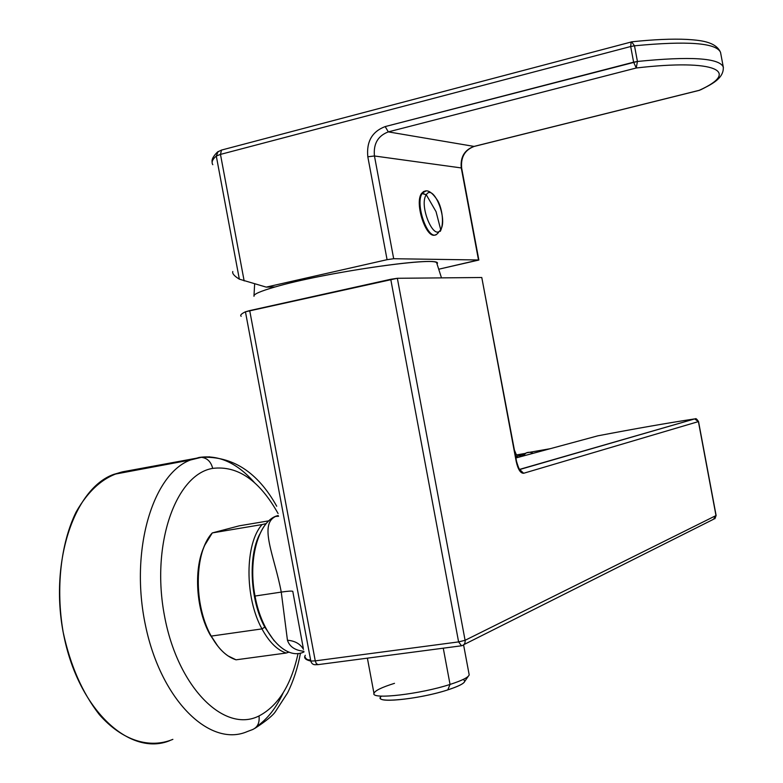 <?xml version="1.0" encoding="UTF-8"?>
<svg xmlns="http://www.w3.org/2000/svg" width="783" height="783" viewBox="0 0 783 783"><rect width="100%" height="100%" fill="white"/><g stroke="black" fill="none" stroke-linecap="round" stroke-linejoin="round"><path stroke-width="1.17" d="M714.615 518.875L715.995 515.576L698.534 421.548L694.678 418.905C668.036 422.937 635.737 428.585 597.762 435.847L515.899 457.977L597.762 435.847C635.737 428.585 668.036 422.937 694.678 418.905L519.55 469.399L694.678 418.905L698.407 421.597L523.661 473.265L519.677 469.555L523.661 473.265C520.509 473.372 518.033 469.477 516.232 461.588L481.78 277.505L397.343 278.288L245.441 311.791L310.812 661.067C306.094 660.01 304.088 658.405 304.793 656.252C304.088 658.405 306.094 660.01 310.812 661.067C311.624 663.867 313.435 665.061 316.244 664.669C313.435 665.061 311.624 663.867 310.812 661.067L315.255 660.872L249.708 310.597L390.746 279.286L458.603 641.903L315.255 660.872L458.603 641.903L461.539 645.789C464.192 645.133 465.376 643.313 465.092 640.308L397.343 278.288L481.78 277.505L516.232 461.588C518.033 469.477 520.509 473.372 523.661 473.265L698.407 421.597L715.995 515.576L465.092 640.308L715.995 515.576L713.46 519.295L463.898 644.605M303.266 648.089L292.783 591.341C291.805 590.852 287.958 591.106 281.254 592.095C274.579 556.41 258.449 524.434 275.704 516.408L278.19 515.537L275.704 516.408C258.449 524.434 274.579 556.41 281.254 592.095C287.958 591.106 291.805 590.852 292.783 591.341L303.256 648.079M241.174 316.312C239.872 315.295 241.301 313.787 245.441 311.791L249.708 310.597L315.255 660.872L316.322 663.602L318.201 664.659L316.322 663.602L315.255 660.872L310.812 661.067L245.441 311.791M305.272 655.283L304.793 656.252C305.595 658.963 307.435 660.177 310.303 659.883M303.853 651.26C295.074 650.419 289.602 646.748 287.449 640.24L281.254 592.095L287.449 640.24C294.927 640.837 300.281 643.88 303.501 649.371M460.913 645.867L318.475 664.581M465.092 640.308C465.376 643.313 464.192 645.133 461.539 645.789L458.603 641.903L465.092 640.308L458.603 641.903L390.746 279.286L397.343 278.288L465.092 640.308M317.712 664.659L316.244 664.669M303.755 652.033C285.766 660.754 261.776 634.396 255.033 596.039L281.254 592.095L255.033 596.039C247.908 559.962 258.077 522.878 275.577 516.428L278.19 515.537C259.3 519.413 247.477 557.985 255.033 596.039C261.806 634.573 285.971 660.94 303.98 651.936M264.781 627.124C250.198 600.551 247.947 556.556 259.672 534.29C247.947 556.556 250.198 600.551 264.781 627.124L261.962 628.896C244.443 597.419 244.864 543.451 262.09 524.561L266.23 523.592L262.09 524.561C244.864 543.451 244.443 597.419 261.962 628.896L264.781 627.124L274.226 640.885L264.781 627.124M288.996 652.151L286.128 653.042C277.123 649.998 269.068 641.952 261.962 628.896L211.204 636.099C193.332 605.112 194.272 551.761 212.301 532.92L262.09 524.561L212.301 532.92L204.774 545.164C193.91 568.85 196.729 610.574 211.204 636.099L261.962 628.896C269.068 641.952 277.123 649.998 286.128 653.042L288.996 652.151M204.451 545.927C193.411 568.664 195.926 609.82 210.167 634.905L211.204 636.099C216.128 644.967 221.706 651.554 227.961 655.86L236.045 659.815L286.128 653.042L236.045 659.815C226.727 656.868 218.447 648.96 211.204 636.099L217.84 646.19L210.167 634.905C196.171 610.231 193.45 569.936 203.962 547.014L204.109 546.671M268.882 520.822L239.353 525.804L212.301 532.92L239.353 525.804L268.882 520.822M259.016 715.946C224.633 733.602 177.712 687.895 164.469 615.761C150.737 543.784 176.087 474.195 212.682 468.391C237.67 465.366 259.467 480.41 278.082 513.521C259.467 480.41 237.67 465.366 212.682 468.391C176.087 474.195 150.737 543.784 164.469 615.761C177.712 687.895 224.633 733.602 259.016 715.946C259.829 723.502 257.137 728.239 250.942 730.177C257.137 728.239 259.829 723.502 259.016 715.946C278.2 705.826 291.217 684.998 298.059 653.462C291.217 684.998 278.2 705.826 259.016 715.946M699.542 90.27L699.219 90.319C740.845 71.664 716.494 58.637 636.246 67.994C716.494 58.637 740.845 71.664 699.219 90.319L474.038 146.411L388.329 131.887C377.905 135.831 373.276 143.857 374.45 155.983L367.814 156.776C366.336 141.606 372.121 131.534 385.177 126.582L388.329 131.887L636.246 67.994L637.431 61.465C690.537 56.141 719.156 57.971 723.267 66.956L723.414 67.651L723.267 66.956C719.156 57.971 690.537 56.141 637.431 61.465L636.246 67.994L633.623 62.18L636.246 67.994L388.329 131.887L385.177 126.582L637.431 61.465L634.494 45.805L630.687 46.52L634.494 45.805L637.431 61.465L633.623 62.18L630.687 46.52L220.473 154.398L221.501 150.072L220.473 154.398L244.149 280.911L220.473 154.398L630.687 46.52L633.623 62.18L385.177 126.582C372.121 131.534 366.336 141.606 367.814 156.776L387.076 259.682L266.22 287.116L239.334 279.159C234.254 276.027 232.071 273.482 232.796 271.525M212.8 164.714C211.234 162.287 212.399 159.389 216.294 156.032L239.334 279.159L216.294 156.032L218.124 151.501L216.294 156.032C212.399 159.389 211.234 162.287 212.8 164.714M367.814 156.776L374.45 155.983L393.683 258.723L387.076 259.682L367.814 156.776M634.494 45.805C687.65 40.706 716.328 42.889 720.536 52.363C716.328 42.889 687.65 40.706 634.494 45.805L631.646 41.822L634.494 45.805M239.334 279.159L266.22 287.116L275.097 286.96C260.152 291.266 253.124 294.369 254.015 296.277C253.124 294.369 260.152 291.266 275.097 286.96C323.076 272.827 434.555 256.521 436.689 262.873L437.071 263.851C445.556 255.199 326.775 271.74 275.097 286.96L266.22 287.116L387.076 259.682L393.683 258.723L478.501 259.976L438.979 269.166L478.863 260.044L461.275 167.934L374.45 155.983C373.276 143.857 377.905 135.831 388.329 131.887L474.038 146.411C464.495 149.905 460.238 157.08 461.275 167.934L478.501 259.976L393.683 258.723L374.45 155.983L461.275 167.934C460.238 157.08 464.495 149.905 474.038 146.411L699.816 90.202M421.577 193.421C414.129 203.012 426.236 239.392 435.27 234.91C426.236 239.392 414.129 203.012 421.577 193.421L423.623 191.532L424.915 191.179L421.577 193.421L426.001 190.983L424.366 191.346L422.321 193.244L426.285 194.771C433.234 183.026 448.013 219.113 440.682 229.576L436.053 211.664L426.285 194.771L436.053 211.664L440.682 229.576C434.017 242.094 418.602 205.205 426.285 194.771L421.577 193.421M520.891 455.305L523.837 454.512L520.891 455.305L519.697 456.949L520.891 455.305L517.485 456.078L520.891 455.305M516.526 457.801L517.485 456.078L516.526 457.801M525.315 453.396L515.371 455.129L525.315 453.396M515.606 456.401L517.485 456.078L515.606 456.401M515.243 454.443L515.517 455.109L515.243 454.443M468.234 676.316L464.74 681.425C463.859 683.686 458.202 686.505 447.778 689.892L450.049 684.43C461.833 680.623 468.205 677.481 469.144 674.985M394.495 683.334C381.478 687.405 374.626 690.792 373.941 693.503C371.622 699.796 420.481 694.1 450.049 684.43L447.778 689.892C421.655 698.505 378.551 703.477 380.43 697.839M533.115 453.318C529.005 451.311 525.383 452.29 522.261 456.254L526.352 452.858L550.195 448.708M169.833 740.62C130.653 756.838 79.729 711.395 64.284 637.754C48.37 564.269 73.768 488.612 113.652 474.4L122.794 471.777L131.955 470.965L122.794 471.777C104.364 476.26 88.792 489.698 76.078 512.082C60.741 543.49 55.622 588.503 63.188 632.282C70.313 665.413 82.372 692.867 99.353 714.634C122.285 740.708 149.631 749.018 172.867 739.358M463.585 644.889L469.183 674.799C468.537 677.305 462.166 680.515 450.049 684.43L443.266 648.187L450.049 684.43C420.099 694.227 370.711 699.865 373.961 693.327L367.384 658.151M440.682 229.576C448.013 219.113 433.234 183.026 426.285 194.771C418.602 205.205 434.017 242.094 440.682 229.576L440.232 231.396L440.682 229.576M438.588 232.473L436.425 234.577C427.508 240.312 414.706 203.1 422.321 193.244C414.706 203.1 427.508 240.312 436.425 234.577L438.588 232.473M220.473 154.398L216.294 156.032L220.473 154.398M199.097 457.458L190.445 460.003C152.705 473.921 129.449 550.713 145.56 625.793C161.22 701.049 210.314 747.775 247.301 731.557L250.942 730.177L247.301 731.557C210.314 747.775 161.22 701.049 145.56 625.793C129.449 550.713 152.705 473.921 190.445 460.003L201.407 457.301C207.27 458.075 211.028 461.774 212.682 468.391C211.028 461.774 207.27 458.075 201.407 457.301L122.794 471.777M256.795 726.467C267.512 718.99 276.311 707.754 283.211 692.759M254.514 482.671C237.249 463.007 218.8 454.6 199.166 457.448L209.736 456.832M597.762 435.847L596.666 436.141L597.762 435.847M631.069 41.93L630.687 46.52L631.186 41.91M405.848 653.1L375.928 657.035M694.678 418.905L519.658 469.536M714.967 518.61L716.112 515.478L698.534 421.548C696.801 419.013 695.725 418.122 695.304 418.866M481.78 277.505L516.555 461.471C518.434 467.862 519.804 470.789 520.675 470.25L519.599 469.555M381.536 696.116C370.946 703.917 418.191 699.669 447.778 689.892C462.45 684.998 467.549 681.543 463.066 679.517M275.577 516.428L278.591 516.261M204.774 545.164L203.962 547.014M700.707 89.791C710.69 84.662 724.187 78.672 723.267 66.956L720.536 52.363C715.711 41.215 698.984 40.227 686.965 39.414C672.166 38.7 653.864 39.493 632.047 41.783L221.501 150.072L217.459 152.049C213.319 156.14 211.547 159.497 212.144 162.13M474.185 146.421C464.848 149.935 460.668 157.158 461.647 168.091L478.863 260.044M516.457 454.943L514.451 450.225M423.623 191.532L424.366 191.346C428.066 189.496 432.598 192.735 437.971 201.065C441.641 207.906 444.617 222.323 440.389 231.151M276.712 506.229C257.754 472.237 232.649 455.921 201.407 457.301L190.445 460.003L113.652 474.4M436.425 234.577L435.681 234.743M699.327 90.339L474.429 146.362M255.043 728.259C266.318 720.879 273.159 715.261 275.567 711.404L287.557 692.916C293.488 680.936 297.785 667.654 300.476 653.081M441.485 277.877L436.689 262.873M254.025 295.23L254.641 283.857"/></g></svg>
